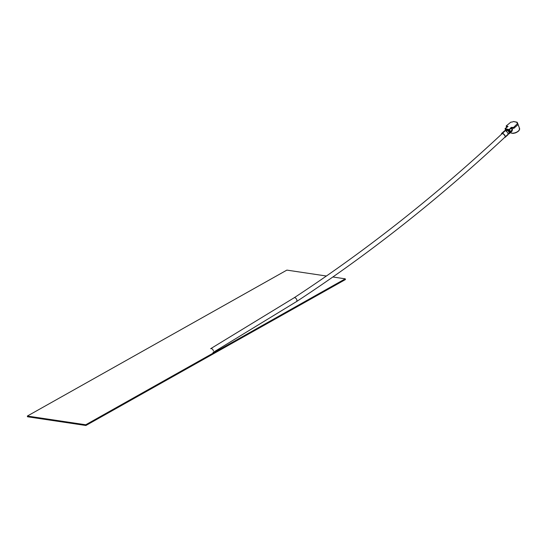 <?xml version="1.0" encoding="UTF-8"?>
<svg xmlns="http://www.w3.org/2000/svg" width="547" height="547" viewBox="0 0 547 547"><rect width="100%" height="100%" fill="white"/><g stroke="black" fill="none" stroke-linecap="round" stroke-linejoin="round"><path stroke-width="0.82" d="M212.995 352.514L296.426 301.636A2.243 1.374 -121.4 0 0 296.453 301.623C369.806 253.589 440.602 197.556 508.84 133.509A2.243 1.203 -131.6 0 0 508.936 132.169A2.243 1.203 -131.6 0 0 507.445 130.357L506.344 131.335M296.453 301.623A2.243 1.374 -121.4 0 0 296.857 300.043A2.243 1.374 -121.4 0 0 294.095 297.807A2.243 1.374 -121.4 0 0 294.074 297.821C367.201 249.938 437.785 194.062 505.838 130.179M213.426 350.928A2.243 1.374 -121.4 0 0 210.657 348.692L294.095 297.807M510.378 132.648A5.155 2.53 -20.5 0 0 518.399 130.965A5.155 2.53 -20.5 0 0 519.513 129.461L519.253 129.789M504.813 135.834A2.243 1.203 -131.6 0 0 503.336 134.029A2.243 1.203 -131.6 0 0 501.722 133.83M505.12 128.709L509.572 129.618L510.071 131.697L509.989 130.726M512.491 129.612L511.691 127.348L511.37 127.629L512.491 129.707L509.619 132.251A2.619 1.409 -131.6 0 0 507.944 129.94L505.996 129.543A2.619 1.409 -131.6 0 0 505.92 129.605A2.619 1.409 -131.6 0 0 505.777 129.769M517.742 123.697L517.968 124.675L513.886 128.292L511.951 128.039M507.944 129.94L508.32 129.345A3.118 1.675 48.4 0 1 509.715 130.808L509.243 129.536L511.165 127.437L513.565 127.437L517.653 123.472A3.166 1.552 -20.5 0 1 517.018 122.904A3.166 1.552 -20.5 0 1 516.99 122.412L517.113 122.261A0.985 0.677 -78.5 0 1 517.168 122.241L513.578 121.509A0.985 0.677 -78.5 0 0 513.524 121.53L517.031 122.323M513.407 121.584L513.277 121.653A3.166 1.552 159.5 0 1 510.912 122.097L506.214 125.94L508.04 126.453L505.079 128.689L505.544 129.94L505.031 128.682L506.912 127.007L506.508 126.822M517.667 123.403L517.708 123.499A5.155 2.53 -20.5 0 0 517.667 123.403A5.155 2.53 -20.5 0 0 517.476 123.054L517.312 123.266A3.166 1.552 159.5 0 1 517.312 123.266L516.99 122.412M505.407 130.152A2.619 1.409 48.4 0 1 505.599 129.885A2.619 1.409 48.4 0 1 505.879 129.728L504.614 130.856A2.619 1.409 -131.6 0 0 504.334 131.013L501.476 133.55A2.619 1.409 -131.6 0 1 503.356 133.783A2.619 1.409 -131.6 0 1 505.079 135.888A2.619 1.409 -131.6 0 1 504.949 137.468L507.807 134.931A2.619 1.409 -131.6 0 0 507.835 133.106A2.619 1.409 -131.6 0 0 506.05 131.15L507.315 130.022A2.619 1.409 48.4 0 1 509.1 131.984A2.619 1.409 48.4 0 1 509.072 133.803L511.971 131.232L512.491 129.707M517.168 122.241L517.476 123.054M519.513 129.461L519.623 128.928A5.155 2.53 -20.5 0 0 519.547 128.408L518.084 124.504M519.363 129.051L519.308 128.483M509.072 133.803A2.619 1.409 48.4 0 1 508.307 134.008M512.204 129.865L511.322 127.731L512.136 129.94L510.296 131.601M505.551 129.933A3.118 1.675 48.4 0 1 505.996 128.873A0.506 0.424 -123.9 0 1 505.996 129.543M510.071 131.697L509.619 132.251L510.071 131.697M27.35 416.048L85.749 424.773L85.906 425.491L27.514 416.773L27.35 416.048L286.874 270.109L326.415 276.016M332.87 276.98L345.273 278.833L345.437 279.551L85.906 425.491M85.749 424.773L345.273 278.833M519.048 130.275A4.649 2.284 159.5 0 1 515.677 132.764A4.649 2.284 159.5 0 1 511.5 133.106M513.612 128.381L513.291 127.519M506.228 126.084L506.549 126.938M513.565 127.437L513.886 128.292M517.968 124.675L517.647 123.813M517.113 122.261L517.428 123.096M512.095 130.008L511.356 128.039L509.572 129.618M507.021 126.986L507.411 126.89M507.623 126.801L507.965 126.466M519.534 129.673L518.618 131.041L515.623 132.853L512.983 133.406L510.337 132.682M518.077 124.422L517.756 123.567M519.65 129.058L519.547 128.408M506.488 126.897L506.166 126.036"/></g></svg>
